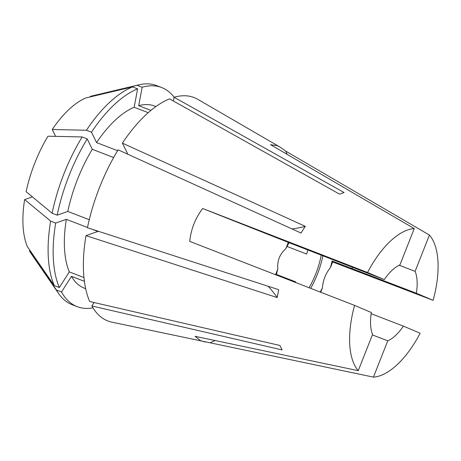 <?xml version="1.0" encoding="UTF-8"?>
<svg xmlns="http://www.w3.org/2000/svg" width="461" height="461" viewBox="0 0 461 461"><rect width="100%" height="100%" fill="white"/><g stroke="black" fill="none" stroke-linecap="round" stroke-linejoin="round"><path stroke-width="0.69" d="M276.3 275.004A53.05 24.738 -68.9 0 1 277.845 268.919C277.084 260.863 279.735 254.12 285.808 248.71A53.05 24.738 -68.9 0 1 289.128 242.711L384.29 279.608A41.306 19.264 -68.9 0 1 399.929 264.908L414.232 228.604L270.572 144.691L277.286 145.682L280.011 147.059L197.769 99.328A119.733 55.839 -68.9 0 0 194.842 97.865A119.733 55.839 -68.9 0 0 174.091 97.259L344.096 192.537L339.538 194.127L169.539 98.85A119.733 55.839 -68.9 0 0 122.413 143.135L305.274 226.328L301.004 233.03L118.143 149.837A119.733 55.839 -68.9 0 0 87.452 227.746L278.692 289.675L277.211 297.564L85.977 235.634A119.733 55.839 -68.9 0 0 89.699 301.523L279.919 345.473L282.097 349.928L91.877 305.971A119.733 55.839 -68.9 0 0 107.09 320.643A119.733 55.839 -68.9 0 0 111.885 322.158L373.45 377.133A78.382 36.552 -68.9 0 0 420.15 333.245L403.392 326.129A41.306 19.264 -68.9 0 1 387.753 340.823L373.45 377.133M358.266 370.679A78.382 36.552 -68.9 0 1 354.572 305.389L371.33 312.506A41.306 19.264 -68.9 0 0 372.569 334.369L358.266 370.679L195.089 336.328L200.506 340.61L205.151 342.027M399.214 265.231L415.113 271.362L429.416 235.052L285.762 151.145L280.011 147.059M429.416 235.052A78.382 36.552 -68.9 0 1 433.11 300.347L332.652 261.946M90.275 96.896L90.373 96.361L137.107 85.314L142.161 87.262L138.709 105.684A97.611 45.518 -68.9 0 1 154.544 106.024L155.899 106.543M138.709 105.684L150.914 110.386M142.161 87.262A117.417 54.755 -68.9 0 1 161.667 87.544A117.417 54.755 -68.9 0 1 162.468 87.867A117.417 54.755 -68.9 0 1 174.137 97.248M137.107 85.314A117.417 54.755 -68.9 0 1 139.061 84.801A117.417 54.755 -68.9 0 1 156.613 85.596L161.667 87.544M92.966 307.839A117.417 54.755 -68.9 0 1 77.212 306.663L72.158 304.715A117.417 54.755 -68.9 0 1 71.357 304.393A117.417 54.755 -68.9 0 1 58.61 293.524L30.795 253.06A88.281 41.167 -68.9 0 1 29.475 250.963L56.461 290.044L61.515 291.992L71.484 276.341L84.403 281.319M58.61 293.524A117.417 54.755 -68.9 0 1 56.461 290.044M55.608 136.364L52.249 129.495A88.281 41.167 -68.9 0 1 85.815 97.951L132.549 86.904L137.603 88.852L134.151 107.275L148.217 112.691M52.249 129.495L86.426 130.25A117.417 54.755 -68.9 0 1 132.549 86.904M90.373 96.361A88.281 41.167 -68.9 0 1 91.284 96.13L139.061 84.801M82.156 136.957A117.417 54.755 -68.9 0 0 52.116 213.213L26.121 191.69A88.281 41.167 -68.9 0 1 47.979 136.197L82.156 136.957L87.21 138.905L92.292 149.301L113.648 157.535M86.426 130.25L91.48 132.203A117.417 54.755 -68.9 0 1 137.603 88.852M77.212 306.663A117.417 54.755 -68.9 0 1 61.515 291.992M52.116 213.213L57.17 215.16A117.417 54.755 -68.9 0 1 87.21 138.905M91.48 132.203L96.562 142.599A97.611 45.518 -68.9 0 1 134.151 107.275M85.688 288.707L84.334 288.183A97.611 45.518 -68.9 0 1 71.484 276.341M57.17 215.16L67.813 211.443A97.611 45.518 -68.9 0 1 92.292 149.301M96.562 142.599L117.613 150.712M67.813 211.443L89.267 219.713M127.847 154.256L122.413 143.135M173.388 101.011L174.091 97.259M94.073 302.531L91.877 305.971M29.907 250.288L29.475 250.963M354.572 305.389L189.719 241.397C191.01 229.169 195.331 218.203 202.679 208.493L367.532 272.486A78.382 36.552 -68.9 0 1 414.232 228.604M50.641 221.096A117.417 54.755 -68.9 0 0 54.289 285.59L27.297 246.508A88.281 41.167 -68.9 0 1 24.646 199.578L50.641 221.096L55.695 223.043L66.338 219.332L87.504 227.492M54.289 285.59L59.342 287.537A117.417 54.755 -68.9 0 1 55.695 223.043M59.342 287.537L69.306 271.886A97.611 45.518 -68.9 0 1 66.338 219.332M91.918 229.192L97.865 231.48L85.977 235.634M69.306 271.886L83.965 277.539M295.478 282.449L295.72 281.873L276.427 274.439M307.821 249.92L306.686 254.046L286.996 246.456M321.184 255.285A49.511 23.09 -68.9 0 1 309.043 287.716M32.385 196.876L24.646 199.578M322.833 255.918A53.05 24.738 -68.9 0 1 310.662 288.344M332.081 260.961L332.9 261.306L330.404 267.651A53.05 24.738 -68.9 0 0 332.081 260.961L416.352 293.225L433.11 300.347M330.404 267.651C325.616 273.58 322.965 280.317 322.441 287.866A53.05 24.738 -68.9 0 1 320.188 292.038M384.29 279.608L367.532 272.486M371.151 313.699L403.392 326.129M372.361 334.888L387.753 340.823M415.113 271.362A41.306 19.264 -68.9 0 1 416.352 293.225M352.308 267.276A41.306 19.264 -68.9 0 1 352.129 268.475M322.441 287.866L320.718 292.245M215.056 340.546A268.78 237.738 -67 0 0 210.274 342.777M275.563 274.716L277.845 268.919M285.808 248.71L288.309 242.365A268.78 3.751 21.5 0 1 202.679 208.493M289.128 242.711L288.309 242.365M287.047 154.297A268.78 237.738 113 0 1 285.762 151.145M268.152 286.264A328.434 106.935 -169.4 0 1 277.211 297.564M292.032 228.95A328.434 115.406 -147.5 0 0 305.274 226.328"/></g></svg>
